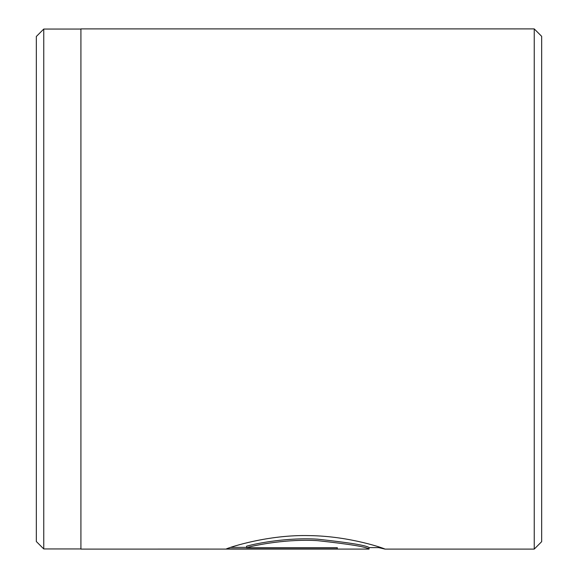 <?xml version="1.0" encoding="UTF-8"?>
<svg xmlns="http://www.w3.org/2000/svg" width="578" height="578" viewBox="0 0 578 578"><rect width="100%" height="100%" fill="white"/><g stroke="black" fill="none" stroke-linecap="round" stroke-linejoin="round"><path stroke-width="0.87" d="M246.575 547.677L246.575 546.196C257.123 543.168 288.473 537.287 317.647 539.18C349.603 542.655 366.741 545.459 369.053 547.59L369.053 549.078C366.719 546.94 349.596 544.136 317.676 540.668C288.494 538.768 257.138 544.657 246.575 547.677L337.277 547.677L337.277 548.854L226.446 548.854C229.791 547.294 268.156 534.52 309.44 535.611C350.759 536.146 385.678 548.984 384.941 549.078L378.612 547.612M534.238 28.9L541.665 36.335L541.665 541.665L534.238 549.1L534.238 28.9L80.92 28.9L80.92 549.1L369.053 549.078M36.335 541.521L36.335 36.479L43.762 29.052L43.762 548.948L36.335 541.521M230.644 547.373L246.575 547.373M80.92 548.948L43.762 548.948M534.238 549.1L384.876 549.1M80.92 29.052L43.762 29.052M381.09 547.612L369.053 547.612"/></g></svg>
